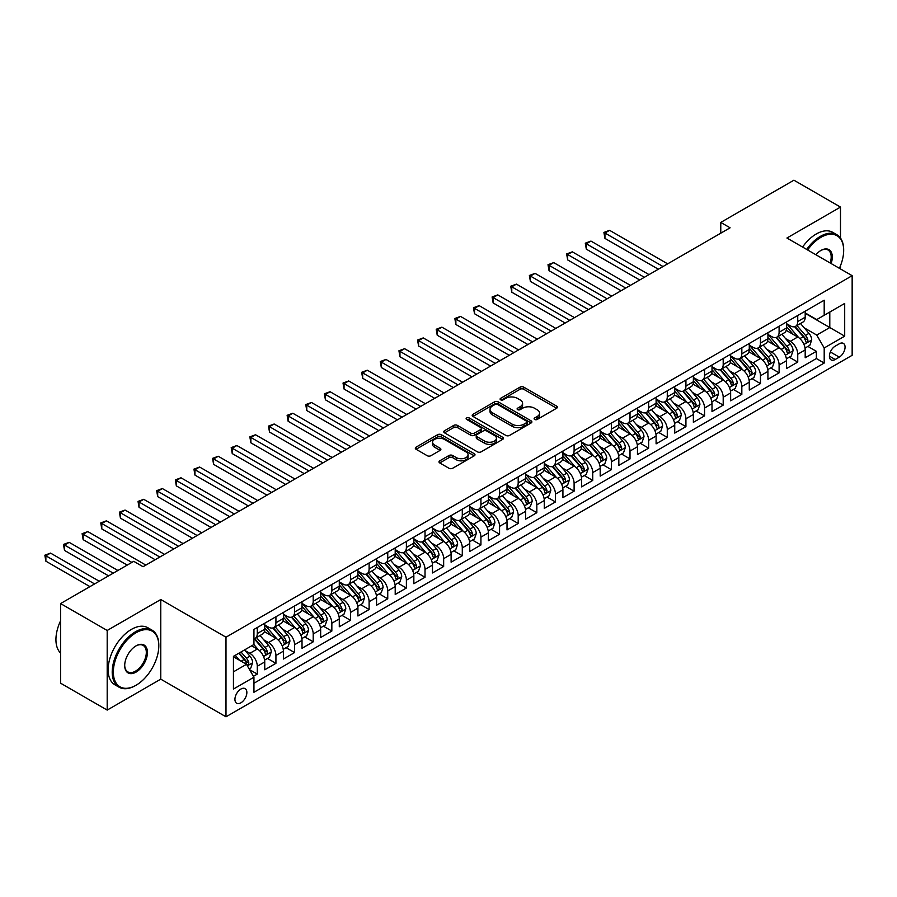 <?xml version="1.0" encoding="UTF-8"?>
<svg xmlns="http://www.w3.org/2000/svg" width="897" height="897" viewBox="0 0 897 897"><rect width="100%" height="100%" fill="white"/><g stroke="black" fill="none" stroke-linecap="round" stroke-linejoin="round"><path stroke-width="1.35" d="M534.646 419.448A1.816 1.043 0 0 0 537.213 419.448L556.645 408.236A2.59 1.491 0 0 0 557.407 407.182A2.59 1.491 0 0 0 556.645 406.117L523.725 387.112A2.59 1.491 0 0 0 520.058 387.112L500.627 398.335A1.816 1.043 0 0 0 500.1 399.075A1.816 1.043 0 0 0 500.627 399.815A1.816 1.043 0 0 0 503.183 399.815L505.706 398.358A8.275 4.777 0 0 1 517.412 398.358L520.148 399.939A8.275 4.777 0 0 1 522.581 403.325A8.275 4.777 0 0 1 520.148 406.7L517.636 408.157A1.816 1.043 0 0 0 517.109 408.897A1.816 1.043 0 0 0 517.636 409.637A1.816 1.043 0 0 0 520.204 409.637L522.716 408.18A8.275 4.777 0 0 1 534.421 408.18L537.168 409.761A8.275 4.777 0 0 1 539.59 413.147A8.275 4.777 0 0 1 537.168 416.522L534.646 417.98A1.816 1.043 0 0 0 534.119 418.72A1.816 1.043 0 0 0 534.646 419.448L534.646 417.98M240.901 702.822A8.432 4.866 120 0 0 246.406 695.388A8.432 4.866 120 0 0 245.116 688.627A8.432 4.866 120 0 0 240.901 689.053A8.432 4.866 120 0 0 235.384 696.487A8.432 4.866 120 0 0 236.685 703.237A8.432 4.866 120 0 0 240.901 702.822M439.754 460.823A2.59 1.491 0 0 0 439.003 461.888A2.59 1.491 0 0 0 439.754 462.942L448.993 468.268A2.59 1.491 0 0 0 452.66 468.268L474.244 455.811A2.59 1.491 0 0 0 474.995 454.757A2.59 1.491 0 0 0 474.244 453.703L441.313 434.686A2.59 1.491 0 0 0 437.658 434.686L416.073 447.155A2.59 1.491 0 0 0 415.311 448.208A2.59 1.491 0 0 0 416.073 449.262L427.23 455.71A2.59 1.491 0 0 0 430.885 455.71L440.124 450.372A2.59 1.491 0 0 0 440.887 449.319A2.59 1.491 0 0 0 440.124 448.253L434.597 445.069A6.918 3.992 0 0 1 432.567 442.243A6.918 3.992 0 0 1 436.839 438.543A6.918 3.992 0 0 1 444.374 439.418L466.059 451.931A6.918 3.992 0 0 1 468.077 454.757A6.918 3.992 0 0 1 463.805 458.445A6.918 3.992 0 0 1 456.27 457.582L452.66 455.497A2.59 1.491 0 0 0 448.993 455.497L439.754 460.823L439.754 462.942M160.765 599.532L107.192 630.468L60.592 603.569L60.592 683.189L107.192 710.088L160.765 679.152L225.988 716.804L225.988 637.195L160.765 599.532L160.765 679.152M840.5 238.086L840.5 207.084L786.927 238.019L852.15 275.682L225.988 637.195M840.5 207.084L793.912 180.196L720.773 222.422L720.773 233.175M60.592 603.569L133.743 561.331L143.06 566.713L730.091 227.804L720.773 222.422M505.886 435.426A2.59 1.491 0 0 0 509.541 435.426L531.125 422.969A2.59 1.491 0 0 0 531.887 421.904A2.59 1.491 0 0 0 531.125 420.85L498.205 401.845A2.59 1.491 0 0 0 494.539 401.845L472.954 414.302A2.59 1.491 0 0 0 472.203 415.356A2.59 1.491 0 0 0 472.954 416.421L505.886 435.426M467.371 419.841A1.816 1.043 0 0 1 469.209 420.099L469.209 417.946L502.679 437.276A2.59 1.491 0 0 1 503.441 438.33A2.59 1.491 0 0 1 502.679 439.384L481.095 451.853A2.59 1.491 0 0 1 477.439 451.853L444.52 432.836L444.52 430.728A2.59 1.491 0 0 0 443.757 431.782A2.59 1.491 0 0 0 444.52 432.836M444.52 430.728L453.747 425.391A2.59 1.491 0 0 1 457.414 425.391L470.768 433.105A2.59 1.491 0 0 0 474.423 433.105L480.545 429.562A2.59 1.491 0 0 0 481.308 428.508A2.59 1.491 0 0 0 480.545 427.454L466.653 419.426A1.816 1.043 0 0 1 466.115 418.686A1.816 1.043 0 0 1 467.236 417.722A1.816 1.043 0 0 1 469.209 417.946M253.425 676.327L257.293 674.096L249.568 669.633M245.161 650.628L249.848 653.33A10.54 6.088 60 0 1 257.293 666.236L264.75 661.941L264.75 669.79L275.928 663.332L267.452 658.443M263.796 639.864L268.483 642.566A10.54 6.088 60 0 1 275.928 655.483L283.385 651.177L283.385 659.037L294.564 652.579L286.087 647.679M282.432 629.111L287.118 631.813A10.54 6.088 60 0 1 294.564 644.719L302.02 640.413L302.02 648.273L313.21 641.815L304.722 636.926M301.067 618.347L305.754 621.049A10.54 6.088 60 0 1 313.21 633.966L320.655 629.66L320.655 637.509L331.845 631.062L323.357 626.162M319.702 607.594L324.389 610.296A10.54 6.088 60 0 1 331.845 623.202L339.29 618.896L339.29 626.756L350.48 620.298L341.992 615.398M338.337 596.83L343.024 599.532A10.54 6.088 60 0 1 350.48 612.449L357.925 608.144L357.925 615.992L369.115 609.534L360.628 604.645M356.984 586.077L361.659 588.768A10.54 6.088 60 0 1 369.115 601.685L376.561 597.38L376.561 605.24L387.751 598.781L379.263 593.881M375.619 575.313L380.294 578.016A10.54 6.088 60 0 1 387.751 590.921L395.207 586.627L395.207 594.476L406.386 588.017L397.909 583.128M394.254 564.549L398.93 567.252A10.54 6.088 60 0 1 406.386 580.168L413.842 575.863L413.842 583.712L425.021 577.264L416.544 572.364M412.889 553.797L417.565 556.499A10.54 6.088 60 0 1 425.021 569.404L432.477 565.099L432.477 572.959L443.656 566.5L435.18 561.612M431.524 543.033L436.2 545.735A10.54 6.088 60 0 1 443.656 558.652L451.113 554.346L451.113 562.195L462.291 555.748L453.815 550.848M450.159 532.28L454.835 534.982A10.54 6.088 60 0 1 462.291 547.888L469.748 543.582L469.748 551.442L480.927 544.984L472.45 540.084M468.795 521.516L473.47 524.218A10.54 6.088 60 0 1 480.927 537.135L488.383 532.829L488.383 540.678L499.562 534.22L491.085 529.331M487.43 510.763L492.105 513.454A10.54 6.088 60 0 1 499.562 526.371L507.018 522.065L507.018 529.925L518.197 523.467L509.72 518.567M506.065 499.999L510.741 502.701A10.54 6.088 60 0 1 518.197 515.607L525.653 511.312L525.653 519.161L536.832 512.703L528.355 507.814M524.7 489.235L529.376 491.937A10.54 6.088 60 0 1 536.832 504.854L544.288 500.548L544.288 508.397L555.467 501.95L546.991 497.05M543.335 478.482L548.011 481.184A10.54 6.088 60 0 1 555.467 494.09L562.924 489.784L562.924 497.644L574.102 491.186L565.626 486.297M561.971 467.718L566.646 470.42A10.54 6.088 60 0 1 574.102 483.337L581.559 479.032L581.559 486.88L592.738 480.433L584.261 475.533M580.606 456.965L585.281 459.668A10.54 6.088 60 0 1 592.738 472.573L600.194 468.268L600.194 476.128L611.373 469.669L602.896 464.769M599.241 446.201L603.916 448.904A10.54 6.088 60 0 1 611.373 461.809L618.829 457.515L618.829 465.364L630.008 458.905L621.531 454.017M617.876 435.437L622.563 438.14A10.54 6.088 60 0 1 630.008 451.056L637.464 446.751L637.464 454.611L648.643 448.152L640.166 443.253M636.511 424.685L641.198 427.387A10.54 6.088 60 0 1 648.643 440.292L656.099 435.998L656.099 443.847L667.278 437.388L658.802 432.5M655.146 413.921L659.833 416.623A10.54 6.088 60 0 1 667.278 429.54L674.735 425.234L674.735 433.083L685.925 426.636L677.437 421.736M673.782 403.168L678.468 405.87A10.54 6.088 60 0 1 685.925 418.776L693.37 414.47L693.37 422.33L704.56 415.872L696.072 410.983M692.417 392.404L697.104 395.106A10.54 6.088 60 0 1 704.56 408.023L712.005 403.717L712.005 411.566L723.195 405.119L714.707 400.219M711.052 381.651L715.739 384.353A10.54 6.088 60 0 1 723.195 397.259L730.64 392.953L730.64 400.813L741.83 394.355L733.342 389.455M729.698 370.887L734.374 373.589A10.54 6.088 60 0 1 741.83 386.495L749.275 382.2L749.275 390.049L760.465 383.591L751.978 378.702M748.333 360.123L753.009 362.825A10.54 6.088 60 0 1 760.465 375.742L767.922 371.436L767.922 379.296L779.101 372.838L770.624 367.938M766.969 349.37L771.644 352.073A10.54 6.088 60 0 1 779.101 364.978L786.557 360.672L786.557 368.532L797.736 362.074L797.736 354.225A10.54 6.088 -120 0 0 790.279 341.308L785.604 338.606M789.259 357.185L797.736 362.074M264.75 661.941A10.54 6.088 -120 0 0 257.293 649.024L251.709 645.795M283.385 651.177A10.54 6.088 -120 0 0 275.928 638.272L264.413 631.611M302.02 640.413A10.54 6.088 -120 0 0 294.564 627.508L283.048 620.859M320.655 629.66A10.54 6.088 -120 0 0 313.21 616.744L301.684 610.095M339.29 618.896A10.54 6.088 -120 0 0 331.845 605.991L320.319 599.331M357.925 608.144A10.54 6.088 -120 0 0 350.48 595.227L338.954 588.578M376.561 597.38A10.54 6.088 -120 0 0 369.115 584.474L357.589 577.814M395.207 586.627A10.54 6.088 -120 0 0 387.751 573.71L376.224 567.061M413.842 575.863A10.54 6.088 -120 0 0 406.386 562.946L394.859 556.297M432.477 565.099A10.54 6.088 -120 0 0 425.021 552.193L413.495 545.533M451.113 554.346A10.54 6.088 -120 0 0 443.656 541.429L432.13 534.78M469.748 543.582A10.54 6.088 -120 0 0 462.291 530.676L450.765 524.016M488.383 532.829A10.54 6.088 -120 0 0 480.927 519.912L469.4 513.263M507.018 522.065A10.54 6.088 -120 0 0 499.562 509.16L488.035 502.499M525.653 511.312A10.54 6.088 -120 0 0 518.197 498.396L506.67 491.747M544.288 500.548A10.54 6.088 -120 0 0 536.832 487.632L525.306 480.983M562.924 489.784A10.54 6.088 -120 0 0 555.467 476.879L543.941 470.219M581.559 479.032A10.54 6.088 -120 0 0 574.102 466.115L562.576 459.466M600.194 468.268A10.54 6.088 -120 0 0 592.738 455.362L581.211 448.702M618.829 457.515A10.54 6.088 -120 0 0 611.373 444.598L599.846 437.949M637.464 446.751A10.54 6.088 -120 0 0 630.008 433.845L618.493 427.185M656.099 435.998A10.54 6.088 -120 0 0 648.643 423.081L637.128 416.432M674.735 425.234A10.54 6.088 -120 0 0 667.278 412.317L655.763 405.668M693.37 414.47A10.54 6.088 -120 0 0 685.925 401.564L674.398 394.904M712.005 403.717A10.54 6.088 -120 0 0 704.56 390.8L693.033 384.151M730.64 392.953A10.54 6.088 -120 0 0 723.195 380.048L711.669 373.387M749.275 382.2A10.54 6.088 -120 0 0 741.83 369.284L730.304 362.635M767.922 371.436A10.54 6.088 -120 0 0 760.465 358.531L748.939 351.871M786.557 360.672A10.54 6.088 -120 0 0 779.101 347.767L767.574 341.118M839.289 343.786L835.197 346.152A8.174 4.72 120 0 0 829.86 353.351A8.174 4.72 120 0 0 831.104 359.899A8.174 4.72 120 0 0 835.197 359.495L839.289 357.129A8.174 4.72 120 0 0 844.626 349.931A8.174 4.72 120 0 0 843.382 343.383A8.174 4.72 120 0 0 839.289 343.786M225.988 716.804L852.15 355.302L852.15 275.682M233.444 671.831L246.484 664.307L253.941 677.213L253.941 692.282L824.197 363.05L824.197 347.98L816.741 335.074L804.239 327.853M253.941 677.213L233.444 689.053L233.444 656.346L253.941 644.506L253.941 629.447L824.197 300.215L824.197 315.273L844.694 303.433L844.694 336.151L824.197 347.98M264.75 624.929L268.483 627.081A10.54 6.088 60 0 0 273.753 627.597L281.21 623.292A10.54 6.088 -120 0 0 283.385 618.47L283.385 612.438M283.385 614.165L287.118 616.317A10.54 6.088 60 0 0 292.388 616.844L299.845 612.539A10.54 6.088 -120 0 0 302.02 607.706L302.02 601.685M302.02 603.401L305.754 605.553A10.54 6.088 60 0 0 311.024 606.08L318.48 601.775A10.54 6.088 -120 0 0 320.655 596.953L320.655 590.921M320.655 592.648L324.389 594.801A10.54 6.088 60 0 0 329.659 595.316L337.115 591.022A10.54 6.088 -120 0 0 339.29 586.189L339.29 580.168M339.29 581.884L343.024 584.037A10.54 6.088 60 0 0 348.294 584.564L355.75 580.258A10.54 6.088 -120 0 0 357.925 575.437L357.925 569.404M357.925 571.131L361.659 573.284A10.54 6.088 60 0 0 366.929 573.8L374.385 569.494A10.54 6.088 -120 0 0 376.561 564.673L376.561 558.652M376.561 560.367L380.294 562.52A10.54 6.088 60 0 0 385.564 563.047L393.021 558.741A10.54 6.088 -120 0 0 395.207 553.909L395.207 547.888M395.207 549.614L398.93 551.767A10.54 6.088 60 0 0 404.199 552.283L411.656 547.977A10.54 6.088 -120 0 0 413.842 543.156L413.842 537.124M413.842 538.85L417.565 541.003A10.54 6.088 60 0 0 422.835 541.53L430.291 537.225A10.54 6.088 -120 0 0 432.477 532.392L432.477 526.371M432.477 528.086L436.2 530.239A10.54 6.088 60 0 0 441.47 530.766L448.926 526.461A10.54 6.088 -120 0 0 451.113 521.639L451.113 515.607M451.113 517.334L454.835 519.486A10.54 6.088 60 0 0 460.105 520.002L467.561 515.708A10.54 6.088 -120 0 0 469.748 510.875L469.748 504.854M469.748 506.57L473.47 508.722A10.54 6.088 60 0 0 478.74 509.249L486.196 504.944A10.54 6.088 -120 0 0 488.383 500.122L488.383 494.09M488.383 495.817L492.105 497.97A10.54 6.088 60 0 0 497.375 498.485L504.832 494.18A10.54 6.088 -120 0 0 507.018 489.358L507.018 483.337M507.018 485.053L510.741 487.206A10.54 6.088 60 0 0 516.01 487.733L523.467 483.427A10.54 6.088 -120 0 0 525.653 478.594L525.653 472.573M525.653 474.3L529.376 476.442A10.54 6.088 60 0 0 534.646 476.969L542.102 472.663A10.54 6.088 -120 0 0 544.288 467.842L544.288 461.809M544.288 463.536L548.011 465.689A10.54 6.088 60 0 0 553.281 466.205L560.737 461.91A10.54 6.088 -120 0 0 562.924 457.078L562.924 451.056M562.924 452.772L566.646 454.925A10.54 6.088 60 0 0 571.916 455.452L579.372 451.146A10.54 6.088 -120 0 0 581.559 446.325L581.559 440.292M581.559 442.019L585.281 444.172A10.54 6.088 60 0 0 590.562 444.688L598.007 440.382A10.54 6.088 -120 0 0 600.194 435.561L600.194 429.54M600.194 431.255L603.916 433.408A10.54 6.088 60 0 0 609.198 433.935L616.643 429.629A10.54 6.088 -120 0 0 618.829 424.808L618.829 418.776M618.829 420.502L622.563 422.655A10.54 6.088 60 0 0 627.833 423.171L635.278 418.865A10.54 6.088 -120 0 0 637.464 414.044L637.464 408.023M637.464 409.738L641.198 411.891A10.54 6.088 60 0 0 646.468 412.418L653.924 408.113A10.54 6.088 -120 0 0 656.099 403.28L656.099 397.259M656.099 398.986L659.833 401.127A10.54 6.088 60 0 0 665.103 401.654L672.559 397.349A10.54 6.088 -120 0 0 674.735 392.527L674.735 386.495M674.735 388.222L678.468 390.374A10.54 6.088 60 0 0 683.738 390.89L691.195 386.596A10.54 6.088 -120 0 0 693.37 381.763L693.37 375.742M693.37 377.458L697.104 379.61A10.54 6.088 60 0 0 702.373 380.137L709.83 375.832A10.54 6.088 -120 0 0 712.005 371.01L712.005 364.978M712.005 366.705L715.739 368.858A10.54 6.088 60 0 0 721.009 369.373L728.465 365.068A10.54 6.088 -120 0 0 730.64 360.246L730.64 354.225M730.64 355.941L734.374 358.094A10.54 6.088 60 0 0 739.644 358.621L747.1 354.315A10.54 6.088 -120 0 0 749.275 349.482L749.275 343.461M749.275 345.188L753.009 347.341A10.54 6.088 60 0 0 758.279 347.857L765.735 343.551A10.54 6.088 -120 0 0 767.922 338.73L767.922 332.709M767.922 334.424L771.644 336.577A10.54 6.088 60 0 0 776.914 337.104L784.37 332.798A10.54 6.088 -120 0 0 786.557 327.966L786.557 321.945M253.941 683.245L816.371 358.531L816.371 351.321L805.192 357.768L805.192 349.92A10.54 6.088 -120 0 0 797.736 337.003L786.209 330.354M786.557 323.671L790.279 325.813A10.54 6.088 -120 0 0 795.549 326.34A10.54 6.088 -120 0 0 797.736 321.518L797.736 315.486M795.549 326.34L803.006 322.034A10.54 6.088 -120 0 0 805.192 317.213L805.192 311.181M257.293 627.508L257.293 633.529A10.54 6.088 60 0 1 255.118 638.361A10.54 6.088 60 0 1 253.941 638.787M255.118 638.361L262.563 634.056A10.54 6.088 -120 0 0 264.75 629.223L264.75 623.202M275.928 616.744L275.928 622.776A10.54 6.088 60 0 1 273.753 627.597M294.564 605.991L294.564 612.012A10.54 6.088 60 0 1 292.388 616.844M313.21 595.227L313.21 601.259A10.54 6.088 60 0 1 311.024 606.08M331.845 584.474L331.845 590.495A10.54 6.088 60 0 1 329.659 595.316M350.48 573.71L350.48 579.731A10.54 6.088 60 0 1 348.294 584.564M369.115 562.946L369.115 568.978A10.54 6.088 60 0 1 366.929 573.8M387.751 552.193L387.751 558.214A10.54 6.088 60 0 1 385.564 563.047M406.386 541.429L406.386 547.462A10.54 6.088 60 0 1 404.199 552.283M425.021 530.676L425.021 536.698A10.54 6.088 60 0 1 422.835 541.53M443.656 519.912L443.656 525.945A10.54 6.088 60 0 1 441.47 530.766M462.291 509.16L462.291 515.181A10.54 6.088 60 0 1 460.105 520.002M480.927 498.396L480.927 504.417A10.54 6.088 60 0 1 478.74 509.249M499.562 487.632L499.562 493.664A10.54 6.088 60 0 1 497.375 498.485M518.197 476.879L518.197 482.9A10.54 6.088 60 0 1 516.01 487.733M536.832 466.115L536.832 472.147A10.54 6.088 60 0 1 534.646 476.969M555.467 455.362L555.467 461.383A10.54 6.088 60 0 1 553.281 466.205M574.102 444.598L574.102 450.619A10.54 6.088 60 0 1 571.916 455.452M592.738 433.845L592.738 439.866A10.54 6.088 60 0 1 590.562 444.688M611.373 423.081L611.373 429.102A10.54 6.088 60 0 1 609.198 433.935M630.008 412.317L630.008 418.35A10.54 6.088 60 0 1 627.833 423.171M648.643 401.564L648.643 407.586A10.54 6.088 60 0 1 646.468 412.418M667.278 390.8L667.278 396.833A10.54 6.088 60 0 1 665.103 401.654M685.925 380.048L685.925 386.069A10.54 6.088 60 0 1 683.738 390.89M704.56 369.284L704.56 375.305A10.54 6.088 60 0 1 702.373 380.137M723.195 358.531L723.195 364.552A10.54 6.088 60 0 1 721.009 369.373M741.83 347.767L741.83 353.788A10.54 6.088 60 0 1 739.644 358.621M760.465 337.003L760.465 343.035A10.54 6.088 60 0 1 758.279 347.857M779.101 326.25L779.101 332.271A10.54 6.088 60 0 1 776.914 337.104M779.101 364.978L779.101 372.838M760.465 375.742L760.465 383.591M741.83 386.495L741.83 394.355M723.195 397.259L723.195 405.119M704.56 408.023L704.56 415.872M685.925 418.776L685.925 426.636M667.278 429.54L667.278 437.388M648.643 440.292L648.643 448.152M630.008 451.056L630.008 458.905M611.373 461.809L611.373 469.669M592.738 472.573L592.738 480.433M574.102 483.337L574.102 491.186M555.467 494.09L555.467 501.95M536.832 504.854L536.832 512.703M518.197 515.607L518.197 523.467M499.562 526.371L499.562 534.22M480.927 537.135L480.927 544.984M462.291 547.888L462.291 555.748M443.656 558.652L443.656 566.5M425.021 569.404L425.021 577.264M406.386 580.168L406.386 588.017M387.751 590.921L387.751 598.781M369.115 601.685L369.115 609.534M350.48 612.449L350.48 620.298M331.845 623.202L331.845 631.062M313.21 633.966L313.21 641.815M294.564 644.719L294.564 652.579M275.928 655.483L275.928 663.332M257.293 666.236L257.293 674.096M246.484 664.307L233.444 656.772M816.741 335.074L829.792 327.54L829.792 312.044L844.694 303.433M805.192 313.333L844.694 336.151M805.192 312.907L816.741 319.579L824.197 315.273M840.5 268.954L840.5 265.647M107.192 630.468L107.192 710.088M807.894 346.421L816.371 351.321M816.371 358.531L824.197 363.05M535.374 419.706L537.168 418.675A8.275 4.777 0 0 0 539.59 415.3L539.59 413.147M522.581 403.325L522.581 405.478A8.275 4.777 0 0 1 520.148 408.853L518.365 409.884M556.611 408.247L523.725 389.264A2.59 1.491 0 0 0 520.058 389.264L501.345 400.062M531.091 422.98L498.205 403.998A2.59 1.491 0 0 0 494.539 403.998L472.988 416.432M526.55 422.644A1.816 1.043 0 0 0 527.088 421.904A1.816 1.043 0 0 0 526.55 421.175L497.656 404.48A1.816 1.043 0 0 0 495.088 404.48L492.442 406.016A8.275 4.777 0 0 0 490.02 409.391A8.275 4.777 0 0 0 492.442 412.777L512.198 424.18A8.275 4.777 0 0 0 523.904 424.18L526.55 422.644L526.55 424.797A1.816 1.043 0 0 0 527.088 424.057L527.088 421.904M490.02 409.391L490.02 411.544A8.275 4.777 0 0 0 492.442 414.93L492.442 412.777M526.55 424.797L523.904 426.333A8.275 4.777 0 0 1 512.198 426.333L492.442 414.93M444.553 432.859L453.747 427.544L453.747 425.391M481.308 428.508L481.308 430.661A2.59 1.491 0 0 1 480.545 431.715L474.423 435.258A2.59 1.491 0 0 1 470.768 435.258L457.414 427.544A2.59 1.491 0 0 0 453.747 427.544M469.209 420.099L502.645 439.407M484.615 441.1A6.918 3.992 0 0 0 492.161 441.974A6.918 3.992 0 0 0 496.433 438.274A6.918 3.992 0 0 0 494.404 435.449L486.768 431.042A2.59 1.491 0 0 0 483.113 431.042L476.98 434.585A2.59 1.491 0 0 0 476.229 435.639A2.59 1.491 0 0 0 476.98 436.693L484.615 441.1L484.615 443.253A6.918 3.992 0 0 0 492.161 444.127A6.918 3.992 0 0 0 496.433 440.427L496.433 438.274M476.229 435.639L476.229 437.792A2.59 1.491 0 0 0 476.98 438.846L476.98 436.693M484.615 443.253L476.98 438.846M468.077 454.757L468.077 456.909A6.918 3.992 0 0 1 463.805 460.598A6.918 3.992 0 0 1 456.27 459.735L452.66 457.649A2.59 1.491 0 0 0 448.993 457.649L439.788 462.953M432.567 442.243L432.567 444.396A6.918 3.992 0 0 0 434.597 447.211L434.597 445.069M440.091 450.395L434.597 447.211M474.21 455.833L441.313 436.839A2.59 1.491 0 0 0 437.658 436.839L416.107 449.285L416.073 447.155M805.035 348.07L809.845 345.289L811.707 339.907A6.985 4.037 -120 0 0 808.993 333.359L800.472 323.492M798.767 337.687L788.676 325.992A20.16 11.639 -120 0 0 786.557 323.783M793.228 334.413L787.588 327.865A16.74 9.665 -120 0 0 786.557 326.743M667.66 263.841L609.601 230.327L604.948 233.018L604.948 238.4L658.342 269.223M794.596 326.721L803.207 336.689A6.985 4.037 60 0 1 805.708 341.499C806.751 342.901 807.502 342.475 807.939 340.21A6.985 4.037 -120 0 0 805.45 335.4L796.94 325.544M795.112 326.553L804.362 337.272A3.554 2.052 60 0 1 805.259 338.662L807.939 340.21M805.708 341.499L806.212 342.329M604.948 238.4L603.916 232.424L662.995 266.532M603.916 232.424L609.601 230.327M839.368 268.304A32.157 18.568 120 0 0 843.673 250.454A32.157 18.568 120 0 0 820.934 237.324A32.157 18.568 120 0 0 807.625 249.971M806.672 249.422A32.942 19.016 -60 0 1 820.374 236.36A32.942 19.016 -60 0 1 836.845 234.722A32.942 19.016 -60 0 1 843.673 249.803A32.942 19.016 -60 0 1 843.673 250.128M815.878 254.737A16.079 9.284 -60 0 1 820.934 250.454L820.934 250.454A16.079 9.284 -60 0 1 831.115 263.539M802.568 247.056A32.942 19.016 -60 0 1 816.281 233.982A32.942 19.016 -60 0 1 832.752 232.357L836.845 234.722M830.14 262.967A15.283 8.824 120 0 0 828.021 250.016A15.283 8.824 120 0 0 820.654 250.622M135.514 685.555L136.075 685.23A32.157 18.568 120 0 0 158.803 645.851A32.157 18.568 120 0 0 136.075 632.721A32.157 18.568 120 0 0 113.336 672.1A32.157 18.568 120 0 0 136.075 685.23L135.514 685.555A32.942 19.016 -60 0 1 119.043 687.18A32.942 19.016 -60 0 1 113.986 660.786A32.942 19.016 -60 0 1 135.514 631.757A32.942 19.016 -60 0 1 151.985 630.12A32.942 19.016 -60 0 1 158.803 645.201A32.942 19.016 -60 0 1 158.803 645.526M136.075 672.1A16.079 9.284 -60 0 1 124.705 665.54A16.079 9.284 -60 0 1 136.075 645.851L136.075 645.851A16.079 9.284 -60 0 1 147.444 652.411A16.079 9.284 -60 0 1 136.075 672.1M124.705 665.215A15.283 8.824 120 0 0 127.867 671.898A15.283 8.824 120 0 0 135.514 671.135A15.283 8.824 120 0 0 145.493 657.669A15.283 8.824 120 0 0 143.161 645.414A15.283 8.824 120 0 0 135.783 646.019M119.043 687.18L114.939 684.815A32.942 19.016 -60 0 1 109.894 658.42A32.942 19.016 -60 0 1 131.411 629.391A32.942 19.016 -60 0 1 147.882 627.754L151.985 630.12M60.592 653.061A32.942 19.016 -60 0 1 60.592 620.78M786.4 358.834L791.21 356.053L793.071 350.671A6.985 4.037 -120 0 0 790.358 344.112L781.836 334.256M780.132 348.451L770.041 336.756A20.16 11.639 -120 0 0 767.922 334.536M774.593 345.166L768.942 338.629A16.74 9.665 -120 0 0 767.922 337.507M649.024 274.605L590.966 241.091L586.313 243.782L586.313 249.153L639.707 279.987M775.961 337.474L784.572 347.453A6.985 4.037 60 0 1 787.073 352.263C788.115 353.665 788.867 353.239 789.304 350.974A6.985 4.037 -120 0 0 786.815 346.164L778.293 336.297M776.477 337.317L785.727 348.025A3.554 2.052 60 0 1 786.624 349.426L789.304 350.974M787.073 352.263L787.577 353.093M586.313 249.153L585.281 243.188L644.36 277.296M585.281 243.188L590.966 241.091M767.765 369.586L772.575 366.806L774.436 361.435A6.985 4.037 -120 0 0 771.723 354.876L763.201 345.02M761.497 359.204L751.394 347.52A20.16 11.639 -120 0 0 749.275 345.3M755.958 355.93L750.307 349.393A16.74 9.665 -120 0 0 749.275 348.26M630.389 285.358L572.331 251.844L567.678 254.535L567.678 259.917L621.072 290.74M757.326 348.238L765.937 358.206A6.985 4.037 60 0 1 768.426 363.016C769.48 364.429 770.231 363.991 770.669 361.726A6.985 4.037 -120 0 0 768.18 356.916L759.658 347.061M757.83 348.07L767.092 358.789A3.554 2.052 60 0 1 767.989 360.179L770.669 361.726M768.426 363.016L768.942 363.846M567.678 259.917L566.646 253.941L625.725 288.049M566.646 253.941L572.331 251.844M749.13 380.35L753.94 377.57L755.801 372.188A6.985 4.037 -120 0 0 753.088 365.628L744.566 355.773M742.862 369.968L732.759 358.273A20.16 11.639 -120 0 0 730.64 356.064M737.323 366.682L731.672 360.146A16.74 9.665 -120 0 0 730.64 359.024M611.743 296.122L553.696 262.608L549.042 265.299L549.042 270.681L602.425 301.504M738.691 359.002L747.302 368.97A6.985 4.037 60 0 1 749.791 373.78C750.845 375.181 751.596 374.755 752.034 372.49A6.985 4.037 -120 0 0 749.544 367.68L741.023 357.813M739.195 358.834L748.457 369.553A3.554 2.052 60 0 1 749.354 370.943L752.034 372.49M749.791 373.78L750.307 374.61M549.042 270.681L548.011 264.705L607.09 298.813M548.011 264.705L553.696 262.608M730.483 391.114L735.305 388.334L737.166 382.952A6.985 4.037 -120 0 0 734.452 376.392L725.931 366.537M724.227 380.72L714.124 369.037A20.16 11.639 -120 0 0 712.005 366.817M718.688 377.446L713.037 370.91A16.74 9.665 -120 0 0 712.005 369.777M593.108 306.886L535.061 273.372L530.407 276.052L530.407 281.434L583.79 312.257M720.056 369.755L728.667 379.723A6.985 4.037 60 0 1 731.156 384.533C732.21 385.945 732.95 385.508 733.398 383.243A6.985 4.037 -120 0 0 730.909 378.433L722.388 368.577M720.56 369.598L729.822 380.306A3.554 2.052 60 0 1 730.719 381.696L733.398 383.243M731.156 384.533L731.672 385.362M530.407 281.434L529.376 275.469L588.454 309.566M529.376 275.469L535.061 273.372M711.848 401.867L716.669 399.087L718.531 393.705A6.985 4.037 -120 0 0 715.806 387.145L707.296 377.289M705.591 391.484L695.489 379.79A20.16 11.639 -120 0 0 693.37 377.581M700.052 388.199L694.401 381.662A16.74 9.665 -120 0 0 693.37 380.541M574.472 317.639L516.425 284.125L511.772 286.816L511.772 292.198L565.155 323.021M701.42 380.519L710.032 390.487A6.985 4.037 60 0 1 712.521 395.297C713.575 396.698 714.315 396.272 714.763 394.007A6.985 4.037 -120 0 0 712.274 389.197L703.753 379.341M701.925 380.35L711.186 391.07A3.554 2.052 60 0 1 712.083 392.46L714.763 394.007M712.521 395.297L713.037 396.126M511.772 292.198L510.741 286.221L569.819 320.33M510.741 286.221L516.425 284.125M693.213 412.631L698.034 409.851L699.895 404.469A6.985 4.037 -120 0 0 697.171 397.909L688.661 388.053M686.956 402.248L676.854 390.554A20.16 11.639 -120 0 0 674.735 388.334M681.417 398.963L675.766 392.426A16.74 9.665 -120 0 0 674.735 391.305M555.837 328.403L497.79 294.889L493.137 297.58L493.137 302.951L546.52 333.785M682.785 391.271L691.396 401.251A6.985 4.037 60 0 1 693.886 406.061C694.94 407.462 695.68 407.025 696.128 404.76A6.985 4.037 -120 0 0 693.639 399.95L685.117 390.094M683.29 391.114L692.551 401.822A3.554 2.052 60 0 1 693.448 403.213L696.128 404.76M693.886 406.061L694.401 406.879M493.137 302.951L492.105 296.985L551.184 331.094M492.105 296.985L497.79 294.889M674.578 423.384L679.399 420.603L681.26 415.221A6.985 4.037 -120 0 0 678.536 408.673L670.025 398.806M668.321 413.001L658.219 401.318A20.16 11.639 -120 0 0 656.099 399.098M662.782 409.727L657.131 403.179A16.74 9.665 -120 0 0 656.099 402.058M537.202 339.156L479.155 305.642L474.502 308.333L474.502 313.715L527.885 344.538M664.15 402.035L672.761 412.003A6.985 4.037 60 0 1 675.25 416.813C676.304 418.215 677.044 417.789 677.493 415.524A6.985 4.037 -120 0 0 675.004 410.714L666.482 400.858M664.655 401.867L673.916 412.586A3.554 2.052 60 0 1 674.813 413.977L677.493 415.524M675.25 416.813L675.766 417.643M474.502 313.715L473.47 307.738L532.549 341.847M473.47 307.738L479.155 305.642M655.942 434.148L660.764 431.367L662.625 425.985A6.985 4.037 -120 0 0 659.9 419.426L651.39 409.57M649.686 423.765L639.583 412.071A20.16 11.639 -120 0 0 637.464 409.851M644.147 420.48L638.496 413.943A16.74 9.665 -120 0 0 637.464 412.822M518.567 349.92L460.52 316.406L455.867 319.097L455.867 324.479L509.249 355.302M645.515 412.788L654.126 422.767A6.985 4.037 60 0 1 656.615 427.577C657.669 428.979 658.409 428.553 658.858 426.288A6.985 4.037 -120 0 0 656.369 421.478L647.847 411.611M646.019 412.631L655.27 423.339A3.554 2.052 60 0 1 656.167 424.741L658.858 426.288M656.615 427.577L657.12 428.407M455.867 324.479L454.835 318.502L513.914 352.611M454.835 318.502L460.52 316.406M637.307 444.901L642.129 442.12L643.99 436.749A6.985 4.037 -120 0 0 641.265 430.19L632.755 420.334M631.051 434.518L620.948 422.835A20.16 11.639 -120 0 0 618.829 420.615M625.512 431.244L619.861 424.707A16.74 9.665 -120 0 0 618.829 423.575M499.932 360.672L441.885 327.158L437.22 329.849L437.22 335.231L490.614 366.054M626.88 423.552L635.491 433.52A6.985 4.037 60 0 1 637.98 438.33C639.034 439.743 639.774 439.306 640.223 437.041A6.985 4.037 -120 0 0 637.722 432.231L629.212 422.375M627.384 423.384L636.635 434.103A3.554 2.052 60 0 1 637.532 435.493L640.223 437.041M637.98 438.33L638.485 439.16M437.22 335.231L436.2 329.266L495.279 363.363M436.2 329.266L441.885 327.158M618.672 455.665L623.493 452.884L625.355 447.502A6.985 4.037 -120 0 0 622.63 440.943L614.12 431.087M612.416 445.282L602.313 433.587A20.16 11.639 -120 0 0 600.194 431.379M606.877 441.997L601.225 435.46A16.74 9.665 -120 0 0 600.194 434.339M481.297 371.436L423.249 337.922L418.585 340.613L418.585 345.995L471.979 376.818M608.244 434.316L616.856 444.284A6.985 4.037 60 0 1 619.345 449.094C620.399 450.496 621.139 450.07 621.587 447.805A6.985 4.037 -120 0 0 619.087 442.995L610.577 433.128M608.749 434.148L617.999 444.867A3.554 2.052 60 0 1 618.896 446.258L621.587 447.805M619.345 449.094L619.849 449.924M418.585 345.995L417.565 340.019L476.643 374.127M417.565 340.019L423.249 337.922M600.037 466.429L604.858 463.648L606.72 458.266A6.985 4.037 -120 0 0 603.995 451.707L595.485 441.851M593.78 456.046L583.678 444.351A20.16 11.639 -120 0 0 581.559 442.131M588.241 452.761L582.59 446.224A16.74 9.665 -120 0 0 581.559 445.091M462.661 382.2L404.614 348.686L399.95 351.366L399.95 356.748L453.344 387.571M589.609 445.069L598.221 455.037A6.985 4.037 60 0 1 600.71 459.847C601.764 461.26 602.504 460.823 602.941 458.558A6.985 4.037 -120 0 0 600.452 453.747L591.942 443.892M590.114 444.912L599.364 455.62A3.554 2.052 60 0 1 600.261 457.01L602.941 458.558M600.71 459.847L601.214 460.677M399.95 356.748L398.93 350.783L458.008 384.88M398.93 350.783L404.614 348.686M581.402 477.182L586.223 474.401L588.084 469.019A6.985 4.037 -120 0 0 585.36 462.471L576.849 452.604M575.145 466.799L565.043 455.104A20.16 11.639 -120 0 0 562.924 452.895M569.606 463.514L563.955 456.977A16.74 9.665 -120 0 0 562.924 455.855M444.026 392.953L385.979 359.439L381.315 362.13L381.315 367.512L434.709 398.335M570.974 455.833L579.585 465.801A6.985 4.037 60 0 1 582.075 470.611C583.128 472.013 583.869 471.587 584.306 469.322A6.985 4.037 -120 0 0 581.817 464.511L573.306 454.656M571.479 455.665L580.729 466.384A3.554 2.052 60 0 1 581.626 467.774L584.306 469.322M582.075 470.611L582.579 471.441M381.315 367.512L380.294 361.536L439.373 395.644M380.294 361.536L385.979 359.439M562.767 487.946L567.577 485.165L569.449 479.783A6.985 4.037 -120 0 0 566.725 473.224L558.214 463.368M556.51 477.563L546.408 465.868A20.16 11.639 -120 0 0 544.288 463.648M550.971 474.278L545.32 467.741A16.74 9.665 -120 0 0 544.288 466.619M425.391 403.717L367.344 370.203L362.68 372.894L362.68 378.265L416.073 409.099M552.339 466.586L560.95 476.565A6.985 4.037 60 0 1 563.439 481.375C564.493 482.777 565.233 482.351 565.671 480.086A6.985 4.037 -120 0 0 563.181 475.264L554.671 465.408M552.844 466.429L562.094 477.137A3.554 2.052 60 0 1 562.991 478.527L565.671 480.086M563.439 481.375L563.944 482.194M362.68 378.265L361.659 372.3L420.727 406.408M361.659 372.3L367.344 370.203M544.131 498.698L548.942 495.918L550.814 490.547A6.985 4.037 -120 0 0 548.089 483.988L539.579 474.121M537.864 488.316L527.772 476.632A20.16 11.639 -120 0 0 525.653 474.412M532.336 485.042L526.685 478.493A16.74 9.665 -120 0 0 525.653 477.372M406.756 414.47L348.709 380.956L344.044 383.647L344.044 389.029L397.438 419.852M533.704 477.35L542.315 487.318A6.985 4.037 60 0 1 544.804 492.128C545.847 493.529 546.598 493.103 547.035 490.838A6.985 4.037 -120 0 0 544.546 486.028L536.036 476.172M534.208 477.182L543.459 487.901A3.554 2.052 60 0 1 544.356 489.291L547.035 490.838M544.804 492.128L545.309 492.958M344.044 389.029L343.024 383.053L402.091 417.161M343.024 383.053L348.709 380.956M525.496 509.462L530.306 506.682L532.179 501.3A6.985 4.037 -120 0 0 529.454 494.74L520.944 484.885M519.228 499.08L509.137 487.385A20.16 11.639 -120 0 0 507.018 485.165M513.701 495.794L508.05 489.257A16.74 9.665 -120 0 0 507.018 488.136M388.121 425.234L330.074 391.72L325.409 394.411L325.409 399.793L378.803 430.616M515.069 488.103L523.68 498.082A6.985 4.037 60 0 1 526.169 502.892C527.212 504.293 527.963 503.867 528.4 501.602A6.985 4.037 -120 0 0 525.911 496.792L517.401 486.925M515.573 487.946L524.823 498.654A3.554 2.052 60 0 1 525.72 500.055L528.4 501.602M526.169 502.892L526.674 503.722M325.409 399.793L324.389 393.817L383.456 427.925M324.389 393.817L330.074 391.72M506.861 520.215L511.671 517.446L513.533 512.064A6.985 4.037 -120 0 0 510.819 505.504L502.309 495.649M500.593 509.832L490.502 498.149A20.16 11.639 -120 0 0 488.383 495.929M495.054 506.558L489.414 500.021A16.74 9.665 -120 0 0 488.383 498.889M369.486 435.987L311.438 402.473L306.774 405.164L306.774 410.546L360.168 441.369M496.433 498.867L505.045 508.834A6.985 4.037 60 0 1 507.534 513.645C508.577 515.057 509.328 514.62 509.765 512.355A6.985 4.037 -120 0 0 507.276 507.545L498.766 497.689M496.938 498.698L506.188 509.418A3.554 2.052 60 0 1 507.085 510.808L509.765 512.355M507.534 513.645L508.038 514.474M306.774 410.546L305.754 404.581L364.821 438.678M305.754 404.581L311.438 402.473M488.226 530.979L493.036 528.198L494.897 522.816A6.985 4.037 -120 0 0 492.184 516.257L483.662 506.401M481.958 520.596L471.867 508.902A20.16 11.639 -120 0 0 469.748 506.693M476.419 517.311L470.779 510.774A16.74 9.665 -120 0 0 469.748 509.653M350.85 446.751L292.803 413.237L288.139 415.928L288.139 421.31L341.533 452.133M477.798 509.631L486.409 519.598A6.985 4.037 60 0 1 488.899 524.409C489.941 525.81 490.693 525.384 491.13 523.119A6.985 4.037 -120 0 0 488.641 518.309L480.13 508.453M478.303 509.462L487.553 520.182A3.554 2.052 60 0 1 488.45 521.572L491.13 523.119M488.899 524.409L489.403 525.238M288.139 421.31L287.118 415.333L346.186 449.442M287.118 415.333L292.803 413.237M469.591 541.743L474.401 538.962L476.262 533.58A6.985 4.037 -120 0 0 473.549 527.021L465.027 517.165M463.323 531.36L453.232 519.666A20.16 11.639 -120 0 0 451.113 517.446M457.784 528.075L452.144 521.538A16.74 9.665 -120 0 0 451.113 520.406M332.215 457.515L274.168 424.001L269.504 426.68L269.504 432.062L322.898 462.886M459.152 520.383L467.774 530.351A6.985 4.037 60 0 1 470.263 535.173C471.306 536.574 472.057 536.137 472.495 533.872A6.985 4.037 -120 0 0 470.006 529.062L461.495 519.206M459.668 520.226L468.918 530.934A3.554 2.052 60 0 1 469.815 532.325L472.495 533.872M470.263 535.173L470.768 535.991M269.504 432.062L268.483 426.097L327.551 460.206M268.483 426.097L274.168 424.001M450.956 552.496L455.766 549.715L457.627 544.333A6.985 4.037 -120 0 0 454.914 537.785L446.392 527.918M444.688 542.113L434.597 530.419A20.16 11.639 -120 0 0 432.477 528.21M439.149 538.839L433.509 532.291A16.74 9.665 -120 0 0 432.477 531.17M313.58 468.268L255.522 434.753L250.868 437.444L250.868 442.826L304.262 473.65M440.517 531.147L449.139 541.115A6.985 4.037 60 0 1 451.628 545.925C452.671 547.327 453.422 546.901 453.86 544.636A6.985 4.037 -120 0 0 451.37 539.826L442.86 529.97M441.032 530.979L450.283 541.698A3.554 2.052 60 0 1 451.18 543.089L453.86 544.636M451.628 545.925L452.133 546.755M250.868 442.826L249.848 436.85L308.916 470.959M249.848 436.85L255.522 434.753M432.32 563.26L437.131 560.479L438.992 555.097A6.985 4.037 -120 0 0 436.278 548.538L427.757 538.682M426.053 552.877L415.961 541.183A20.16 11.639 -120 0 0 413.842 538.962M420.514 549.592L414.874 543.055A16.74 9.665 -120 0 0 413.842 541.934M294.945 479.032L236.886 445.517L232.233 448.208L232.233 453.579L285.627 484.414M421.882 541.9L430.493 551.879A6.985 4.037 60 0 1 432.993 556.689C434.036 558.091 434.787 557.665 435.224 555.4A6.985 4.037 -120 0 0 432.735 550.579L424.225 540.723M422.397 541.743L431.648 552.451A3.554 2.052 60 0 1 432.545 553.841L435.224 555.4M432.993 556.689L433.498 557.519M232.233 453.579L231.202 447.614L290.28 481.723M231.202 447.614L236.886 445.517M413.685 574.013L418.495 571.232L420.357 565.861A6.985 4.037 -120 0 0 417.643 559.302L409.122 549.435M407.417 563.63L397.326 551.947A20.16 11.639 -120 0 0 395.207 549.726M401.878 560.356L396.227 553.808A16.74 9.665 -120 0 0 395.207 552.687M276.31 489.784L218.251 456.27L213.598 458.961L213.598 464.343L266.992 495.166M403.246 552.664L411.858 562.632A6.985 4.037 60 0 1 414.358 567.442C415.401 568.855 416.152 568.418 416.589 566.153A6.985 4.037 -120 0 0 414.1 561.343L405.579 551.487M403.762 552.496L413.012 563.215A3.554 2.052 60 0 1 413.909 564.605L416.589 566.153M414.358 567.442L414.863 568.272M213.598 464.343L212.567 458.367L271.645 492.475M212.567 458.367L218.251 456.27M395.05 584.777L399.86 581.996L401.721 576.614A6.985 4.037 -120 0 0 399.008 570.055L390.487 560.199M388.782 574.394L378.68 562.699A20.16 11.639 -120 0 0 376.561 560.479M383.243 571.109L377.592 564.572A16.74 9.665 -120 0 0 376.561 563.451M257.674 500.548L199.616 467.034L194.963 469.725L194.963 475.107L248.357 505.93M384.611 563.417L393.222 573.396A6.985 4.037 60 0 1 395.712 578.206C396.766 579.608 397.517 579.182 397.954 576.917A6.985 4.037 -120 0 0 395.465 572.107L386.943 562.24M385.116 563.26L394.377 573.968A3.554 2.052 60 0 1 395.274 575.369L397.954 576.917M395.712 578.206L396.227 579.036M194.963 475.107L193.931 469.131L253.01 503.239M193.931 469.131L199.616 467.034M376.415 595.53L381.225 592.76L383.086 587.378A6.985 4.037 -120 0 0 380.373 580.819L371.851 570.963M370.147 585.147L360.045 573.463A20.16 11.639 -120 0 0 357.925 571.243M364.608 581.873L358.957 575.336A16.74 9.665 -120 0 0 357.925 574.203M239.028 511.312L180.981 477.787L176.328 480.478L176.328 485.86L229.71 516.683M365.976 574.181L374.587 584.149A6.985 4.037 60 0 1 377.076 588.959C378.13 590.372 378.882 589.934 379.319 587.67A6.985 4.037 -120 0 0 376.83 582.859L368.308 573.004M366.481 574.024L375.742 584.732A3.554 2.052 60 0 1 376.639 586.122L379.319 587.67M377.076 588.959L377.592 589.789M176.328 485.86L175.296 479.895L234.375 513.992M175.296 479.895L180.981 477.787M357.768 606.294L362.59 603.513L364.451 598.131A6.985 4.037 -120 0 0 361.738 591.572L353.216 581.716M351.512 595.911L341.409 584.216A20.16 11.639 -120 0 0 339.29 582.007M345.973 592.625L340.322 586.089A16.74 9.665 -120 0 0 339.29 584.967M220.393 522.065L162.346 488.551L157.693 491.242L157.693 496.624L211.075 527.447M347.341 584.945L355.952 594.913A6.985 4.037 60 0 1 358.441 599.723C359.495 601.125 360.235 600.698 360.684 598.434A6.985 4.037 -120 0 0 358.195 593.623L349.673 583.768M347.845 584.777L357.107 595.496A3.554 2.052 60 0 1 358.004 596.886L360.684 598.434M358.441 599.723L358.957 600.553M157.693 496.624L156.661 490.648L215.74 524.756M156.661 490.648L162.346 488.551M339.133 617.058L343.955 614.277L345.816 608.895A6.985 4.037 -120 0 0 343.091 602.336L334.581 592.48M332.877 606.675L322.774 594.98A20.16 11.639 -120 0 0 320.655 592.76M327.338 603.389L321.687 596.853A16.74 9.665 -120 0 0 320.655 595.72M201.758 532.829L143.711 499.315L139.057 502.006L139.057 507.377L192.44 538.2M328.706 595.698L337.317 605.666A6.985 4.037 60 0 1 339.806 610.487C340.86 611.889 341.6 611.451 342.049 609.186A6.985 4.037 -120 0 0 339.559 604.376L331.038 594.52M329.21 595.541L338.472 606.249A3.554 2.052 60 0 1 339.369 607.639L342.049 609.186M339.806 610.487L340.322 611.306M139.057 507.377L138.026 501.412L197.105 535.52M138.026 501.412L143.711 499.315M320.498 627.81L325.319 625.03L327.181 619.648A6.985 4.037 -120 0 0 324.456 613.1L315.946 603.233M314.242 617.428L304.139 605.733A20.16 11.639 -120 0 0 302.02 603.524M308.703 614.153L303.051 607.605A16.74 9.665 -120 0 0 302.02 606.484M183.123 543.582L125.075 510.068L120.422 512.759L120.422 518.141L173.805 548.964M310.07 606.462L318.682 616.43A6.985 4.037 60 0 1 321.171 621.24C322.225 622.641 322.965 622.215 323.413 619.95A6.985 4.037 -120 0 0 320.924 615.14L312.403 605.284M310.575 606.294L319.837 617.013A3.554 2.052 60 0 1 320.734 618.403L323.413 619.95M321.171 621.24L321.687 622.069M120.422 518.141L119.391 512.165L178.469 546.273M119.391 512.165L125.075 510.068M301.863 638.574L306.684 635.794L308.546 630.412A6.985 4.037 -120 0 0 305.821 623.852L297.311 613.997M295.606 628.192L285.504 616.497A20.16 11.639 -120 0 0 283.385 614.277M290.067 624.906L284.416 618.369A16.74 9.665 -120 0 0 283.385 617.248M164.487 554.346L106.44 520.832L101.787 523.523L101.787 528.894L155.17 559.728M291.435 617.214L300.047 627.194A6.985 4.037 60 0 1 302.536 632.004C303.59 633.405 304.33 632.979 304.778 630.714A6.985 4.037 -120 0 0 302.289 625.893L293.768 616.037M291.94 617.058L301.201 627.765A3.554 2.052 60 0 1 302.098 629.156L304.778 630.714M302.536 632.004L303.051 632.834M101.787 528.894L100.756 522.929L159.834 557.037M100.756 522.929L106.44 520.832M283.228 649.327L288.049 646.546L289.91 641.176A6.985 4.037 -120 0 0 287.186 634.616L278.675 624.761M276.971 638.944L266.869 627.261A20.16 11.639 -120 0 0 264.75 625.041M271.432 635.67L265.781 629.122A16.74 9.665 -120 0 0 264.75 628.001M145.852 565.099L87.805 531.585L83.152 534.276L83.152 539.658L127.217 565.099M272.8 627.978L281.411 637.946A6.985 4.037 60 0 1 283.901 642.757C284.954 644.169 285.695 643.732 286.143 641.467A6.985 4.037 -120 0 0 283.654 636.657L275.132 626.801M273.305 627.81L282.555 638.529A3.554 2.052 60 0 1 283.452 639.92L286.143 641.467M283.901 642.757L284.405 643.586M83.152 539.658L82.12 533.681L131.881 562.408M82.12 533.681L87.805 531.585M264.593 660.091L269.414 657.31L271.275 651.928A6.985 4.037 -120 0 0 268.551 645.369L260.04 635.513M258.336 649.708L253.873 644.551M252.797 646.423L252.068 645.582M117.899 570.481L69.17 542.349L64.506 545.04L64.506 550.422L108.582 575.863M254.165 638.731L262.776 648.71A6.985 4.037 60 0 1 265.265 653.521C266.319 654.922 267.059 654.496 267.508 652.231A6.985 4.037 -120 0 0 265.007 647.421L256.497 637.554M254.67 638.574L263.92 649.293A3.554 2.052 60 0 1 264.817 650.684L267.508 652.231M265.265 653.521L265.77 654.35M64.506 550.422L63.485 544.445L113.246 573.172M63.485 544.445L69.17 542.349M249.187 668.983L250.779 668.074L252.64 662.692A6.985 4.037 -120 0 0 249.915 656.133L244.556 649.921M239.555 660.304L235.238 655.303M234.162 657.187L233.444 656.357M99.264 581.245L50.535 553.101L45.87 555.792L45.87 561.174L89.947 586.627M238.781 653.263L244.141 659.463A6.985 4.037 60 0 1 246.63 664.273C247.684 665.686 248.424 665.249 248.873 662.984A6.985 4.037 -120 0 0 246.372 658.174L241.013 651.973M239.207 653.016L245.285 660.046A3.554 2.052 60 0 1 246.182 661.437L248.873 662.984M246.63 664.273L247.135 665.103M45.87 561.174L44.85 555.209L94.611 583.936M44.85 555.209L50.535 553.101M249.848 653.33L257.293 649.024M268.483 642.566L275.928 638.272M287.118 631.813L294.564 627.508M305.754 621.049L313.21 616.744M324.389 610.296L331.845 605.991M343.024 599.532L350.48 595.227M361.659 588.768L369.115 584.474M380.294 578.016L387.751 573.71M398.93 567.252L406.386 562.946M417.565 556.499L425.021 552.193M436.2 545.735L443.656 541.429M454.835 534.982L462.291 530.676M473.47 524.218L480.927 519.912M492.105 513.454L499.562 509.16M510.741 502.701L518.197 498.396M529.376 491.937L536.832 487.632M548.011 481.184L555.467 476.879M566.646 470.42L574.102 466.115M585.281 459.668L592.738 455.362M603.916 448.904L611.373 444.598M622.563 438.14L630.008 433.845M641.198 427.387L648.643 423.081M659.833 416.623L667.278 412.317M678.468 405.87L685.925 401.564M697.104 395.106L704.56 390.8M715.739 384.353L723.195 380.048M734.374 373.589L741.83 369.284M753.009 362.825L760.465 358.531M771.644 352.073L779.101 347.767M790.279 341.308L797.736 337.003M797.736 321.518L805.192 317.213M257.293 633.529L264.75 629.223M275.928 622.776L283.385 618.47M294.564 612.012L302.02 607.706M313.21 601.259L320.655 596.953M331.845 590.495L339.29 586.189M350.48 579.731L357.925 575.437M369.115 568.978L376.561 564.673M387.751 558.214L395.207 553.909M406.386 547.462L413.842 543.156M425.021 536.698L432.477 532.392M443.656 525.945L451.113 521.639M462.291 515.181L469.748 510.875M480.927 504.417L488.383 500.122M499.562 493.664L507.018 489.358M518.197 482.9L525.653 478.594M536.832 472.147L544.288 467.842M555.467 461.383L562.924 457.078M574.102 450.619L581.559 446.325M592.738 439.866L600.194 435.561M611.373 429.102L618.829 424.808M630.008 418.35L637.464 414.044M648.643 407.586L656.099 403.28M667.278 396.833L674.735 392.527M685.925 386.069L693.37 381.763M704.56 375.305L712.005 371.01M723.195 364.552L730.64 360.246M741.83 353.788L749.275 349.482M760.465 343.035L767.922 338.73M779.101 332.271L786.557 327.966M797.736 354.225L805.192 349.92M830.353 351.972L839.289 357.129M829.411 356.154L835.197 359.495M537.168 418.675L537.168 416.522M517.636 409.637L517.636 408.157M520.148 408.853L520.148 406.7M500.627 399.815L500.627 398.335M520.058 389.264L520.058 387.112M523.725 389.264L523.725 387.112M556.645 408.236L556.645 406.117M472.954 416.421L472.954 414.302M494.539 403.998L494.539 401.845M498.205 403.998L498.205 401.845M531.125 422.969L531.125 420.85M512.198 426.333L512.198 424.18M523.904 426.333L523.904 424.18M457.414 427.544L457.414 425.391M470.768 435.258L470.768 433.105M474.423 435.258L474.423 433.105M480.545 431.715L480.545 429.562M502.679 439.384L502.679 437.276M448.993 457.649L448.993 455.497M452.66 457.649L452.66 455.497M456.27 459.735L456.27 457.582M440.124 450.372L440.124 448.253M437.658 436.839L437.658 434.686M441.313 436.839L441.313 434.686M474.244 455.811L474.244 453.703M803.97 344.493L811.662 340.041M788.676 325.992L789.629 325.443M805.45 335.4L808.993 333.359M799.877 338.618L803.207 336.689M785.335 355.246L793.026 350.805M770.041 336.756L770.994 336.207M786.815 346.164L790.358 344.112M781.242 349.37L784.572 347.453M766.7 366.01L774.391 361.569M751.394 347.52L752.359 346.96M768.18 356.916L771.723 354.876M762.607 360.134L765.937 358.206M748.064 376.774L755.756 372.322M732.759 358.273L733.724 357.724M749.544 367.68L753.088 365.628M743.972 370.887L747.302 368.97M729.418 387.526L737.121 383.086M714.124 369.037L715.088 368.476M730.909 378.433L734.452 376.392M725.337 381.651L728.667 379.723M710.783 398.29L718.486 393.839M695.489 379.79L696.453 379.24M712.274 389.197L715.806 387.145M706.701 392.404L710.032 390.487M692.148 409.043L699.851 404.603M676.854 390.554L677.818 390.004M693.639 399.95L697.171 397.909M688.066 403.168L691.396 401.251M673.512 419.807L681.215 415.367M658.219 401.318L659.183 400.757M675.004 410.714L678.536 408.673M669.431 413.932L672.761 412.003M654.877 430.56L662.58 426.12M639.583 412.071L640.548 411.521M656.369 421.478L659.9 419.426M650.796 424.685L654.126 422.767M636.242 441.324L643.945 436.884M620.948 422.835L621.913 422.274M637.722 432.231L641.265 430.19M632.161 435.449L635.491 433.52M617.607 452.088L625.31 447.637M602.313 433.587L603.277 433.038M619.087 442.995L622.63 440.943M613.526 446.201L616.856 444.284M598.972 462.841L606.675 458.401M583.678 444.351L584.642 443.791M600.452 453.747L603.995 451.707M594.89 456.965L598.221 455.037M580.337 473.605L588.04 469.153M565.043 455.104L566.007 454.555M581.817 464.511L585.36 462.471M576.255 467.729L579.585 465.801M561.701 484.358L569.404 479.917M546.408 465.868L547.372 465.319M563.181 475.264L566.725 473.224M557.62 478.482L560.95 476.565M543.066 495.122L550.758 490.681M527.772 476.632L528.725 476.072M544.546 486.028L548.089 483.988M538.985 489.246L542.315 487.318M524.431 505.874L532.123 501.434M509.137 487.385L510.09 486.836M525.911 496.792L529.454 494.74M520.35 499.999L523.68 498.082M505.796 516.638L513.488 512.198M490.502 498.149L491.455 497.588M507.276 507.545L510.819 505.504M501.715 510.763L505.045 508.834M487.161 527.402L494.852 522.951M471.867 508.902L472.82 508.352M488.641 518.309L492.184 516.257M483.079 521.516L486.409 519.598M468.526 538.155L476.217 533.715M453.232 519.666L454.185 519.105M470.006 529.062L473.549 527.021M464.444 532.28L467.774 530.351M449.89 548.919L457.582 544.468M434.597 530.419L435.55 529.869M451.37 539.826L454.914 537.785M445.798 543.044L449.139 541.115M431.255 559.672L438.947 555.232M415.961 541.183L416.914 540.633M432.735 550.579L436.278 548.538M427.163 553.797L430.493 551.879M412.62 570.436L420.312 565.996M397.326 551.947L398.279 551.386M414.1 561.343L417.643 559.302M408.527 564.561L411.858 562.632M393.985 581.2L401.677 576.749M378.68 562.699L379.644 562.15M395.465 572.107L399.008 570.055M389.892 575.313L393.222 573.396M375.35 591.953L383.041 587.513M360.045 573.463L361.009 572.903M376.83 582.859L380.373 580.819M371.257 586.077L374.587 584.149M356.703 602.717L364.406 598.265M341.409 584.216L342.374 583.667M358.195 593.623L361.738 591.572M352.622 596.83L355.952 594.913M338.068 613.47L345.771 609.029M322.774 594.98L323.739 594.419M339.559 604.376L343.091 602.336M333.987 607.594L337.317 605.666M319.433 624.234L327.136 619.782M304.139 605.733L305.103 605.183M320.924 615.14L324.456 613.1M315.352 618.358L318.682 616.43M300.798 634.986L308.501 630.546M285.504 616.497L286.468 615.947M302.289 625.893L305.821 623.852M296.716 629.111L300.047 627.194M282.163 645.75L289.866 641.31M266.869 627.261L267.833 626.7M283.654 636.657L287.186 634.616M278.081 639.875L281.411 637.946M263.527 656.514L271.23 652.063M265.007 647.421L268.551 645.369M259.446 650.628L262.776 648.71M247.37 665.832L252.595 662.827M246.372 658.174L249.915 656.133M241.125 661.212L244.141 659.463M843.673 250.454L843.673 249.803M158.803 645.851L158.803 645.201"/></g></svg>
